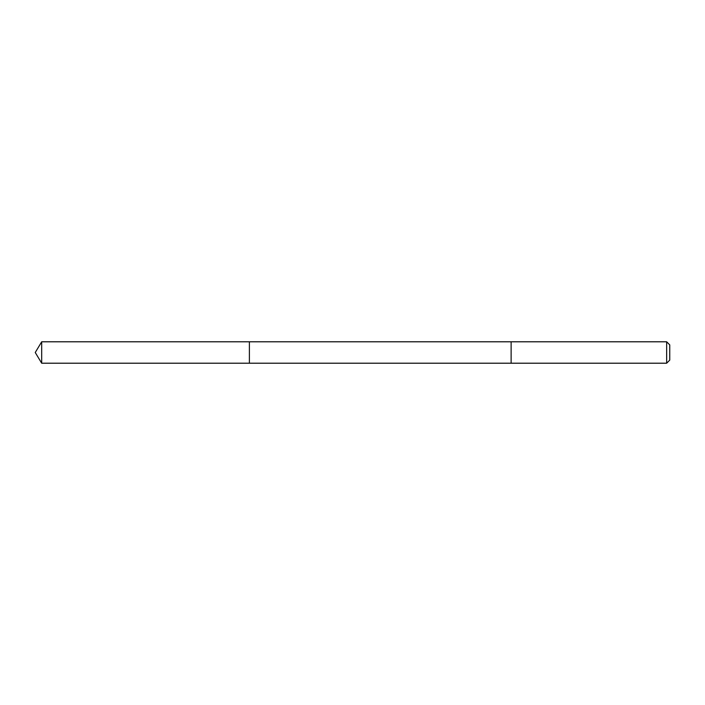 <?xml version="1.0" encoding="UTF-8"?>
<svg xmlns="http://www.w3.org/2000/svg" width="705" height="705" viewBox="0 0 705 705"><rect width="100%" height="100%" fill="white"/><g stroke="black" fill="none" stroke-linecap="round" stroke-linejoin="round"><path stroke-width="0.53" stroke-dasharray="3.52 2.64" d="M249.394 358.052L249.394 341.793L249.394 358.052M41.683 363.207L41.683 341.793M511.125 358.052L511.125 341.793L511.125 358.052M666.657 363.207L666.657 341.793M669.75 360.114L669.75 344.886"/><path stroke-width="1.06" d="M249.394 363.207L249.394 341.793L41.683 341.793L41.683 363.207L249.394 363.207L249.394 341.793L511.125 341.793L511.125 363.207L41.683 363.207L35.25 352.5L41.683 363.207M511.125 346.948L511.125 363.207L666.657 363.207L666.657 341.793L511.125 341.793L511.125 346.948M666.657 341.793L669.75 344.886L669.75 360.114L666.657 363.207M35.25 352.5L41.683 341.793"/></g></svg>
